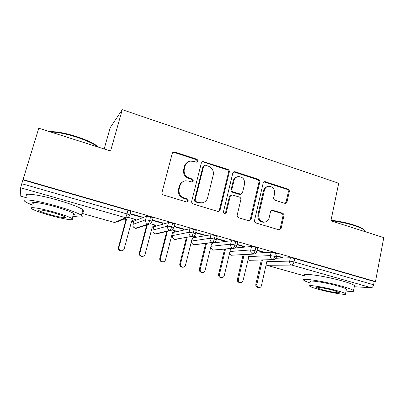 <?xml version="1.0" encoding="UTF-8"?>
<svg xmlns="http://www.w3.org/2000/svg" width="404" height="404" viewBox="0 0 404 404"><rect width="100%" height="100%" fill="white"/><g stroke="black" fill="none" stroke-linecap="round" stroke-linejoin="round"><path stroke-width="0.61" d="M198.162 161.257L197.091 159.312L174.897 152.056L173.73 152L172.225 153.485L162.06 192.208C161.847 193.572 162.373 194.516 163.645 195.041L186.274 201.889L186.875 201.944L188.133 200.828C188.274 199.884 187.911 199.233 187.042 198.874L184.148 197.99C180.159 196.324 178.492 193.334 179.154 189.027L179.987 185.8C180.82 183.047 182.603 181.386 185.345 180.815L188.471 181.048L192.011 182.002L193.178 180.916C193.319 179.987 192.961 179.336 192.097 178.967L189.229 178.063C185.274 176.366 183.623 173.387 184.274 169.124L185.098 165.938C185.865 163.357 187.517 161.757 190.057 161.13L193.496 161.332L197.081 162.302L198.162 161.257M197.137 162.292L197.485 161.651L196.42 159.716L174.301 152.49L172.72 152.581M186.89 201.944L187.481 201.076C187.623 200.142 187.264 199.49 186.401 199.132L183.517 198.253L184.148 197.99M192.057 181.992L192.516 181.239C192.657 180.315 192.299 179.669 191.44 179.3L188.582 178.396L189.229 178.063M284.694 203.303L285.396 203.384L287.022 201.869L289.294 191.648C289.456 190.385 288.981 189.511 287.875 189.016L264.721 181.633L263.161 183.128L254.565 220.321C254.389 221.624 254.879 222.518 256.035 223.003L279.366 229.962L281.128 228.391L283.916 215.842C284.078 214.564 283.603 213.686 282.487 213.206L272.205 210.131L270.518 211.671L269.099 217.923C268.397 220.427 266.832 221.821 264.413 222.104C260.312 221.634 258.429 219.175 258.767 214.741L264.398 190.289C265.034 187.996 266.443 186.658 268.63 186.274C272.897 186.547 274.897 188.986 274.619 193.582L273.705 197.612C273.543 198.889 274.018 199.773 275.144 200.263L284.694 203.303M22.967 179.553L375.462 281.563L383.8 237.597L330.906 220.831L338.683 183.275L122.26 109.666L110.59 151L38.759 128.23L21.771 183.714L126.997 213.933L127.987 210.297L22.942 179.911M229.29 172.089C229.477 170.791 228.977 169.882 227.8 169.362L202.884 161.484L201.349 162.979L191.698 201.217C191.496 202.556 192.011 203.485 193.248 204L217.574 211.363L218.332 211.444L220.124 209.853L229.29 172.089L228.512 172.437C228.694 171.144 228.199 170.241 227.023 169.72L203.232 161.943L201.98 161.933M235.259 171.801L258.338 179.351C259.479 179.861 259.964 180.75 259.792 182.027L251.137 219.276L249.354 220.857L248.687 220.781L238.698 217.756C237.522 217.261 237.027 216.357 237.209 215.044L240.834 199.738C241.016 198.435 240.521 197.531 239.35 197.031L231.876 194.859L230.194 196.405L226.341 212.423L225.084 213.534C223.942 213.428 223.417 212.772 223.513 211.565L232.775 173.22L234.33 171.73L235.259 171.801L234.461 172.149L257.464 179.669L258.338 179.351M122.26 109.666L110.262 127.538L104.161 148.96M20.21 196.001L26.568 197.788L20.2 195.98L20.644 187.779L21.771 183.714M375.462 281.563L374.24 281.517L373.619 284.764C373.16 286.608 372.357 287.592 371.22 287.714L354.288 286.744M173.26 233.027L172.422 232.79M153.682 227.467L152.247 227.058M146.339 225.382L145.829 225.235M133.694 221.786L131.633 221.2M125.705 219.518L123.942 219.013M128.118 217.332L135.572 219.458L135.022 219.68L135.118 219.332M129.992 213.948L141.233 217.185L141.339 216.791M141.233 217.185L141.844 216.938L130.098 213.559M134.507 219.534L135.022 219.68M374.24 281.517L294.728 258.52L294.001 261.898L373.619 284.764M266.822 261.635L289.668 261.11L290.4 257.742L275.902 258.257M290.4 257.742L294.728 258.52M127.987 210.297L130.689 211.373L130.608 211.666M248.581 256.601L270.417 255.586L271.18 252.192L275.483 252.954L277.114 253.808M271.18 252.192L255.939 253.101M276.604 256.121L281.79 257.611L282.992 257.57L276.684 255.752M229.962 251.49L250.753 249.94L251.541 246.516L255.818 247.263L257.55 248.177M251.541 246.516L235.133 247.97M257.02 250.49L262.979 252.202L264.105 252.131L257.106 250.116M210.944 246.309L230.644 244.173L231.467 240.713L235.714 241.451L237.552 242.42M231.467 240.713L212.903 243.016M237.007 244.733L243.769 246.677L244.819 246.581L237.097 244.359M192.526 238.153L191.809 241.021L210.09 238.274L210.944 234.785L215.155 235.507L217.11 236.537M210.944 234.785L193.178 237.764M214.373 242.269L215.115 242.178L214.746 242.072M216.554 238.85L224.144 241.031L225.114 240.91L216.645 238.471M173.377 232.578L172.609 235.593L189.072 232.244L189.956 228.72L194.132 229.427L196.213 230.522M189.956 228.72L173.422 232.401M194.849 236.759L195.849 236.673L193.824 236.098M195.637 232.83L204.096 235.264L204.98 235.113L195.733 232.452M153.808 226.987L153.005 230.053L167.569 226.073L168.488 222.518L172.629 223.205L174.841 224.371M168.488 222.518L153.848 226.836M175.159 231.138L176.179 231.058L172.427 229.987M174.25 226.679L183.603 229.371L184.401 229.189L174.351 226.296M133.835 221.276L132.997 224.397L145.571 219.761L146.526 216.17L150.621 216.842L153.05 217.822L152.98 218.084M146.526 216.17L133.865 221.15M155.045 225.397L156.09 225.321L150.53 223.73M152.374 220.387L162.655 223.346L163.357 223.134L152.475 219.998M150.621 216.842L149.672 220.448C149.081 222.518 148.531 223.73 148.016 224.084L135.209 228.295L133.451 227.038M155.454 225.513L155.545 225.164M162.655 223.346L162.751 222.958M175.457 231.219L175.533 230.916M183.603 229.371L183.699 228.987M204.096 235.264L204.187 234.886M224.144 241.031L224.235 240.653M243.769 246.677L243.854 246.304M262.979 252.202L263.065 251.833M281.79 257.611L281.871 257.247M172.629 223.205L171.71 226.775C171.134 228.826 170.554 230.012 169.968 230.346L155.181 233.911L153.02 231.729M194.132 229.427L193.253 232.962C192.688 234.987 192.082 236.153 191.43 236.461L174.629 239.39C173.023 238.739 172.336 237.527 172.569 235.759L172.609 235.593C172.321 237.461 173.033 238.729 174.75 239.405L176.331 239.35M215.155 235.507L214.307 239.011C213.756 241.016 213.125 242.158 212.408 242.44L193.789 244.773C192.203 244.127 191.521 242.93 191.738 241.188L191.809 241.021C191.536 242.87 192.238 244.127 193.92 244.794L195.233 244.799M235.714 241.451L234.896 244.92C234.355 246.905 233.699 248.031 232.926 248.288L212.706 250.071L210.555 247.915M255.818 247.263L255.03 250.707C254.5 252.667 253.823 253.773 252.99 254.01L231.118 255.247L229.366 254.01M275.483 252.954L274.725 256.363C274.21 258.308 273.508 259.388 272.624 259.605L249.172 260.317L247.884 259.641M187.693 162.15C186.052 163.064 184.976 164.453 184.461 166.322L185.098 165.938M188.582 178.396C184.638 176.71 182.992 173.74 183.643 169.493L184.461 166.322M183.098 181.628C181.194 182.527 179.952 184.022 179.366 186.108L179.987 185.8M183.517 198.253C179.538 196.591 177.881 193.617 178.538 189.319L179.366 186.108M218.301 211.444L219.367 210.065L228.512 172.437M205.444 165.221L204.732 165.17L203.641 166.221L195.218 199.743C195.076 200.682 195.435 201.328 196.299 201.687L199.308 202.606L201.95 202.858C204.858 202.394 206.747 200.707 207.611 197.798L213.256 174.998C213.873 170.811 212.257 167.872 208.408 166.185L205.444 165.221M204.015 165.554L202.944 166.599L203.641 166.221M203.015 202.651L201.258 203.101L198.622 202.848L195.622 201.934C194.763 201.576 194.405 200.929 194.546 199.995L202.944 166.599M249.172 220.862L250.283 219.453L258.913 182.335C259.085 181.063 258.6 180.174 257.464 179.669M231.133 195.112L229.406 196.667L225.563 212.625L226.341 212.423M224.912 213.539L225.563 212.625M244.561 184.007C244.849 179.24 242.733 176.765 238.219 176.578C236.042 177.013 234.638 178.356 233.997 180.603L231.906 189.294C231.719 190.597 232.219 191.506 233.396 192.011L240.855 194.193L242.511 192.657L244.561 184.007M236.694 177.073C234.891 177.694 233.729 178.977 233.199 180.921L233.997 180.603M240.733 194.228L239.229 194.38L232.598 192.289C231.426 191.784 230.931 190.88 231.113 189.577L233.199 180.921M234.461 172.149L233.507 172.084M267.327 186.633C265.352 187.138 264.08 188.451 263.509 190.562L264.398 190.289M264.554 222.094L263.514 222.271C259.424 221.796 257.55 219.352 257.893 214.933L263.509 190.562M279.063 229.947L280.179 228.533L282.962 216.029C283.123 214.756 282.649 213.878 281.532 213.398L271.508 210.333M285.148 203.389L286.062 202.101L288.33 191.915C288.486 190.658 288.017 189.784 286.916 189.294L263.958 181.931M121.73 250.783L121.074 250.864C119.074 250.581 118.2 249.43 118.443 247.415L118.922 247.324C118.68 249.344 119.559 250.5 121.569 250.788C122.902 250.697 123.781 250.015 124.21 248.743L131.648 221.15L134.951 219.281M125.629 218.261L126.427 219.665L118.922 247.324M125.119 218.488L125.917 219.887L118.443 247.415M125.917 219.887L126.427 219.665M142.375 256.394L141.865 256.434C139.941 256.136 139.097 255 139.329 253.03L139.9 252.965C139.668 254.939 140.516 256.08 142.45 256.383C143.779 256.313 144.652 255.636 145.076 254.353L152.257 227.008L155.479 225.144M146.793 224.922L147.147 225.553L139.9 252.965M146.192 225.114L146.546 225.745L139.329 253.03M146.546 225.745L147.147 225.553M162.539 261.878L162.226 261.888C160.368 261.575 159.55 260.454 159.777 258.525L160.433 258.484C160.211 260.418 161.029 261.55 162.893 261.863C164.211 261.807 165.079 261.13 165.499 259.843L172.437 232.739L175.583 230.886M167.413 231.28L160.433 258.484M166.726 231.442L159.777 258.525M182.345 267.226L182.164 267.226C180.366 266.903 179.573 265.797 179.79 263.903L180.537 263.888C180.32 265.787 181.113 266.903 182.916 267.226C184.224 267.18 185.083 266.514 185.497 265.221L192.193 238.355L195.263 236.507M187.168 237.451L180.537 263.888M186.401 237.587L179.79 263.903M202.525 272.478L201.692 272.458C199.95 272.124 199.182 271.028 199.389 269.17L200.217 269.18C200.005 271.044 200.778 272.144 202.525 272.478C203.818 272.442 204.666 271.781 205.075 270.483L211.539 243.849L213.822 242.456M206.525 243.375L200.217 269.18M205.676 243.481L199.389 269.17M49.697 131.699C55.994 131.371 64.751 132.936 75.972 136.395C85.522 139.521 92.617 142.728 97.248 146.026L98.753 147.248M97.98 147L97.662 146.768C92.92 143.4 85.648 140.117 75.846 136.911C65.635 133.739 57.257 132.108 50.697 132.017M72.877 216.231C80.987 217.549 83.825 217.226 81.391 215.266C77.517 212.792 68.897 209.631 55.535 205.772C35.805 200.157 19.533 198.127 25.366 201.732C26.795 202.687 29.31 203.858 32.901 205.247M82.446 211.58C84.209 211.398 84.391 210.767 82.987 209.686C79.154 207.095 70.574 203.853 57.252 199.955C37.577 194.284 21.286 192.42 27.053 196.198M33.36 203.732C29.209 201.142 40.935 202.631 54.995 206.626C64.595 209.388 70.821 211.671 73.674 213.474C74.71 214.216 74.588 214.635 73.311 214.731M53.429 211.923C39.34 207.964 27.623 206.363 31.815 208.843C35.047 210.686 41.425 212.943 50.96 215.615C64.327 219.347 76.134 221.084 72.19 218.609C69.311 216.887 63.059 214.66 53.429 211.923M51.374 214.999C60.07 217.423 67.665 218.529 65.094 216.933C63.201 215.812 59.161 214.373 52.964 212.62C43.97 210.095 36.416 209.05 39.087 210.646C41.127 211.817 45.223 213.267 51.374 214.999M331.027 220.236C338.885 221.114 346.475 222.69 353.788 224.957C358.308 226.417 361.514 227.821 363.413 229.169L364.797 230.598M365.428 231.775L363.878 229.82C361.934 228.437 358.646 226.998 354.01 225.508C346.612 223.215 338.921 221.609 330.932 220.69M346.076 291.042C352.142 291.794 354.631 291.627 353.545 290.532C352.222 289.511 348.339 288.087 341.885 286.249C324.028 281.144 299.329 277.452 303.929 280.356C304.843 281.053 307.025 281.962 310.479 283.083M354.348 286.431L354.525 285.527C353.217 284.451 349.344 282.992 342.905 281.134C325.094 275.972 300.389 272.488 304.954 275.538M310.752 281.8C307.51 279.709 325.296 282.391 338.012 286.027C342.673 287.35 345.486 288.38 346.455 289.118L346.334 289.724M337.072 290.693C324.331 287.093 306.55 284.275 309.812 286.264C310.898 287.002 313.807 288.032 318.549 289.345C330.593 292.733 348.435 295.688 345.546 293.708C344.567 293.006 341.744 292.001 337.072 290.693M321.685 289.572C329.523 291.784 341.011 293.668 339.108 292.39L333.613 290.441C325.488 288.143 314.024 286.315 316.085 287.598L321.685 289.572M221.735 277.624L220.821 277.578C219.135 277.235 218.387 276.154 218.589 274.331L219.493 274.361C219.291 276.195 220.039 277.28 221.735 277.624C223.008 277.599 223.846 276.937 224.25 275.639L230.492 249.238L231.583 248.556M225.508 249.086L219.493 274.361M224.589 249.167L218.589 274.331M240.552 282.659L239.567 282.593C237.926 282.25 237.204 281.179 237.395 279.386L238.37 279.437C238.178 281.24 238.905 282.315 240.552 282.659C241.814 282.643 242.642 281.987 243.031 280.689L249.344 254.333M244.127 254.626L238.37 279.437M243.132 254.682L237.395 279.386M258.994 287.598L257.939 287.507C256.343 287.163 255.641 286.103 255.823 284.335L256.873 284.411C256.686 286.189 257.393 287.249 258.994 287.598C260.237 287.587 261.055 286.931 261.439 285.638L267.221 259.868M262.383 260.009L256.873 284.411M261.317 260.045L255.823 284.335M196.42 159.716L197.091 159.312M186.401 199.132L187.042 198.874M191.44 179.3L192.097 178.967M114.67 222.543L81.941 213.347L114.706 222.538L125.427 217.645L20.644 187.779M117.751 221.801L126.72 217.771L125.427 217.645C125.871 217.266 126.396 216.029 126.997 213.933L129.709 214.999L129.633 215.276M371.22 287.714L291.834 265.08L266.872 265.292L304.863 275.967M294.001 261.898C293.491 263.822 292.769 264.883 291.834 265.08C290.148 264.398 289.426 263.075 289.668 261.11L294.001 261.898M266.084 264.923L266.872 265.292L266.074 264.984M149.071 224.18C151.086 223.427 152.096 222.503 152.106 221.412L149.672 220.448L145.571 219.761C145.233 221.862 146.046 223.306 148.016 224.084L149.071 224.18L136.168 228.376L135.209 228.295C133.421 227.593 132.684 226.296 132.997 224.397L132.966 224.518M153.05 217.822L152.04 221.665M152.97 230.199L153.005 230.053C152.707 231.936 153.434 233.219 155.181 233.911L156.055 233.992L170.927 230.437L169.968 230.346C168.049 229.578 167.246 228.154 167.569 226.073L171.71 226.775L173.937 227.917M135.163 228.305L137.587 227.917M192.299 236.552C194.021 236.254 195.051 235.345 195.395 233.815L193.253 232.962L189.072 232.244C188.764 234.305 189.547 235.709 191.43 236.461L174.695 239.41M155.131 233.916L157.116 233.739M193.859 244.794L213.201 242.531C214.928 242.259 215.968 241.35 216.322 239.809L214.307 239.011L210.09 238.274C209.797 240.314 210.57 241.703 212.408 242.44L213.201 242.531L215.095 241.824M196.268 230.29L195.339 234.032M210.6 247.723L212.706 250.071L213.807 250.111M212.64 250.071L233.653 248.374C235.396 248.122 236.441 247.223 236.784 245.672L234.896 244.92L230.644 244.173C230.366 246.193 231.123 247.566 232.926 248.288L234.84 248.117M217.165 236.32L216.271 240.016M229.396 253.869L231.118 255.247L232.053 255.303M231.048 255.242L253.656 254.091C255.409 253.863 256.454 252.97 256.808 251.414L255.03 250.707L250.753 249.94C250.485 251.944 251.232 253.298 252.99 254.01L254.409 253.995M237.597 242.213L236.744 245.869M247.904 259.54L249.97 260.383M249.096 260.312L273.235 259.686C274.998 259.474 276.053 258.59 276.402 257.03L274.725 256.363L270.417 255.586C270.165 257.57 270.897 258.908 272.624 259.605L273.72 259.651M257.59 247.985L256.767 251.596M277.154 253.631L276.366 257.197M183.643 169.493L184.274 169.124M178.538 189.319L179.154 189.027M174.301 152.49L174.897 152.056M219.367 210.065L220.124 209.853M203.232 161.943L203.929 161.555M227.023 169.72L227.8 169.362M194.546 199.995L195.218 199.743M195.622 201.934L196.299 201.687M198.622 202.848L199.308 202.606M258.913 182.335L259.792 182.027M250.283 219.453L251.137 219.276M229.406 196.667L230.194 196.405M231.113 189.577L231.906 189.294M232.598 192.289L233.396 192.011M239.229 194.38L240.047 194.112M257.893 214.933L258.767 214.741M271.973 210.413L272.897 210.206M281.532 213.398L282.487 213.206M282.962 216.029L283.916 215.842M280.179 228.533L281.128 228.391M264.655 182.022L265.549 181.714M286.916 189.294L287.875 189.016M288.33 191.915L289.294 191.648M286.062 202.101L287.022 201.869M266.791 265.287L304.858 275.983M126.72 217.771C128.275 217.493 129.275 216.569 129.709 214.999L130.689 211.373M170.927 230.437C172.963 229.714 173.988 228.795 173.993 227.684L174.902 224.129M191.779 241.026L192.491 238.173M173.139 152.434L173.73 152M202.192 161.878L202.884 161.484M201.258 203.101L201.95 202.858M240.032 194.455L240.855 194.193M233.537 172.079L234.33 171.73M263.514 222.271L264.413 222.104M271.715 210.237L272.205 210.131M264.065 181.861L264.721 181.633M121.074 250.864L121.569 250.788M141.865 256.434L142.45 256.383M162.226 261.888L162.893 261.863M182.164 267.226L182.916 267.226M39.314 209.878L39.087 210.646M73.674 213.474L72.19 218.609M81.391 215.266L82.987 209.686M97.248 146.026L97.662 146.768M365.075 231.659L365.186 231.088M316.16 287.229L316.085 287.598M346.455 289.118L345.546 293.708M353.545 290.532L354.525 285.527M363.413 229.169L363.878 229.82"/></g></svg>
